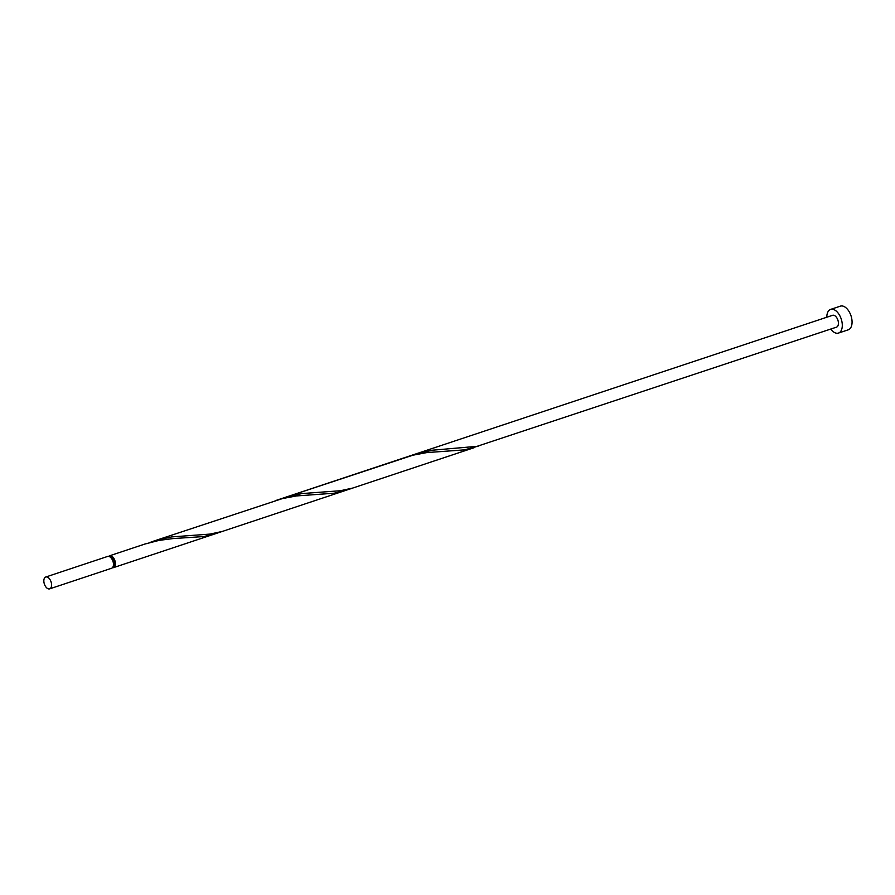 <?xml version="1.0" encoding="UTF-8"?>
<svg xmlns="http://www.w3.org/2000/svg" width="895" height="895" viewBox="0 0 895 895"><rect width="100%" height="100%" fill="white"/><g stroke="black" fill="none" stroke-linecap="round" stroke-linejoin="round"><path stroke-width="1.34" d="M44.75 577.711A6.231 3.513 -108.4 0 0 44.75 585.017A6.231 3.513 -108.4 0 0 49.672 588.854A6.231 3.513 -108.4 0 0 50.668 588.16A6.231 3.513 -108.4 0 0 50.668 580.855A6.231 3.513 -108.4 0 0 45.746 577.018A6.231 3.513 -108.4 0 0 44.75 577.711M45.746 577.018L107.635 556.433A6.231 3.513 71.6 0 1 112.557 560.27A6.231 3.513 71.6 0 1 112.557 567.575A6.231 3.513 71.6 0 1 111.573 568.269L49.672 588.854M110.029 556.958A4.99 2.808 71.6 0 1 113.945 560.08A4.99 2.808 71.6 0 1 113.922 565.875A4.99 2.808 71.6 0 1 113.173 566.423M830.75 329.069A12.474 7.026 -108.4 0 0 838.492 333.063A12.474 7.026 -108.4 0 0 840.472 331.676A12.474 7.026 -108.4 0 0 840.472 317.065A12.474 7.026 -108.4 0 0 830.627 309.401A12.474 7.026 -108.4 0 0 828.647 310.789A12.474 7.026 -108.4 0 0 826.812 317.233M838.492 333.063L848.27 329.808A12.474 7.026 -108.4 0 0 850.239 328.42A12.474 7.026 -108.4 0 0 850.25 313.821A12.474 7.026 -108.4 0 0 840.394 306.146L830.627 309.401M108.698 556.377A6.231 3.513 71.6 0 1 109.593 555.784A6.231 3.513 71.6 0 1 114.515 559.621A6.231 3.513 71.6 0 1 114.515 566.927A6.231 3.513 71.6 0 1 113.52 567.62A6.231 3.513 71.6 0 1 112.457 567.687M109.593 555.784L144.968 544.015L159.131 540.379L173.037 538.577L203.859 536.553L218.167 532.626M279.475 499.376L287.933 496.568L301.951 493.57L340.29 490.74L352.697 488.066L222.374 531.417L209.967 534.091L171.627 536.91L157.598 539.92L149.152 542.728M153.269 541.251L282.428 498.582L296.458 495.942L334.182 493.212L344.396 490.829L113.52 567.62M275.291 500.674L412.763 455.231L426.781 452.59L464.516 449.861L478.825 445.934M477.057 446.336L432.285 450.219L413.926 454.559L832.585 315.308A6.231 3.513 -108.4 0 1 837.519 319.146A6.231 3.513 -108.4 0 1 837.507 326.451A6.231 3.513 -108.4 0 1 836.523 327.145L477.057 446.336M352.697 488.066L474.719 447.489M283.603 497.911L413.926 454.559"/></g></svg>
